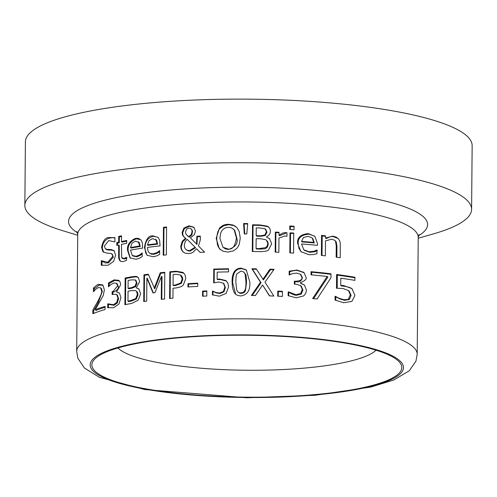 <?xml version="1.0" encoding="UTF-8"?>
<svg xmlns="http://www.w3.org/2000/svg" width="497" height="497" viewBox="0 0 497 497"><rect width="100%" height="100%" fill="white"/><g stroke="black" fill="none" stroke-linecap="round" stroke-linejoin="round"><path stroke-width="0.75" d="M340.737 285.315L343.738 285.589L351.497 288.453L352.1 288.95L354.957 295.491L351.882 301.406L343.613 302.748L335.046 300.058L335.077 296.274A170.26 34.007 0.5 0 1 335.394 296.311L338.892 298.206L343.719 299.666C347.161 299.623 348.77 299.324 348.552 298.772L350.317 294.696L348.434 290.546L342.986 288.49L336.494 288.248L336.612 274.493A170.26 34.007 0.5 0 1 354.92 277.245L354.895 280.383A170.26 34.007 -179.5 0 0 340.799 278.202L340.737 285.315L341.476 285.968L344.489 286.253C349.254 287.198 351.864 288.167 352.305 289.167L352.491 289.31M337.214 288.223L337.326 275.121A167.992 33.554 0.5 0 1 354.914 277.829M335.755 300.418L335.786 296.895A167.992 33.554 0.5 0 1 336.102 296.939L339.619 298.846L344.477 300.331L349.341 299.467L351.112 295.398L349.217 291.236M336.612 274.493L337.326 275.121M349.397 291.391L348.434 290.546M348.552 298.772L349.341 299.467M338.892 298.206L339.619 298.846M335.394 296.311L336.102 296.939M335.077 296.274L335.786 296.895M130.344 258.204L128.158 250.96C127.623 245.388 130.307 241.349 136.215 238.833L140.608 239.635M139.775 254.855L142.067 252.973A170.26 34.007 0.5 0 1 142.235 252.942L142.204 256.62L139.502 258.16L136.172 259.254L130.046 257.955L127.555 250.432C126.946 244.996 129.642 240.964 135.638 238.324L138.52 238.392L140.707 239.74L141.9 241.635L142.446 243.611L142.608 248.14A170.26 34.007 -179.5 0 0 130.481 250.128L132.208 255.439L136.159 256.315L139.775 254.855L140.34 255.352L141.875 254.184M132.208 255.439L132.792 255.955L136.737 256.825L140.34 255.352M130.506 247.549A170.26 34.007 0.5 0 1 139.719 246.003L138.359 241.722L139.315 242.642L135.445 241.12L131.96 243.294L130.506 247.549L131.096 248.071A167.992 33.554 0.5 0 1 140.284 246.506L139.315 242.642M139.719 246.003L140.284 246.506M105.283 248.705L107.066 249.357L111.39 249.587L114.043 250.668L115.627 255.253L113.602 261.397L108.011 265.274L101.258 265.236L101.295 260.776A170.26 34.007 0.5 0 1 101.494 260.714L107.837 262.261L112.614 256.545L112.459 255.098L111.359 253.538L106.221 252.985L102.836 251.656L101.562 247.251C102.978 240.896 105.321 237.659 108.576 237.541L114.931 237.628L114.894 241.871A170.26 34.007 -179.5 0 0 114.683 241.921L108.737 240.56L104.395 245.996L105.283 248.705L105.991 249.332L107.756 249.966L112.061 250.171L114.347 250.973M103.562 252.296L102.301 247.904C102.742 242.853 105.066 239.604 109.259 238.144L112.614 237.672L114.931 237.995M101.618 260.826L105.221 262.944L108.52 262.863L113.279 257.129L112.372 254.377L111.707 253.793M102.003 265.448L102.034 261.428A167.992 33.554 0.5 0 1 102.227 261.366M101.295 260.776L102.034 261.428M147.298 255.495L145.565 252.575L144.975 248.127C145.18 241.517 147.982 237.578 153.38 236.305L157.978 237.286M157.145 252.507L159.518 250.699A170.26 34.007 0.5 0 1 159.699 250.681L159.667 254.358L156.859 255.806L153.399 256.781L147.019 255.265L144.416 247.636C145.77 239.368 148.578 235.429 152.84 235.827L158.108 237.423L159.599 240.051L160.077 245.885A170.26 34.007 -179.5 0 0 147.472 247.444L147.901 250.662L148.914 252.47L150.336 253.507L153.387 253.843L157.145 252.507L157.679 252.979L159.407 251.755M149.274 252.824L151.218 254.116L153.927 254.321L157.679 252.979M147.491 244.872A170.26 34.007 0.5 0 1 157.083 243.654L155.673 239.324L156.605 240.231L152.635 238.622L149.007 240.666L147.491 244.872L148.044 245.356A167.992 33.554 0.5 0 1 157.617 244.126L156.605 240.231M157.083 243.654L157.617 244.126M122.349 258.235L124.71 258.987L126.996 257.881M121.473 241.548A170.26 34.007 0.5 0 1 126.704 240.486L126.685 243.275A170.26 34.007 -179.5 0 0 121.448 244.338L121.728 257.688L124.101 258.452L126.393 257.347A170.26 34.007 0.5 0 1 126.561 257.316L126.536 260.347L123.362 261.534L121.225 261.552L119.827 260.77L118.665 258.036L118.646 244.953A170.26 34.007 -179.5 0 0 116.77 245.375L116.795 242.586A170.26 34.007 0.5 0 1 118.665 242.163L118.721 236.404A170.26 34.007 0.5 0 1 121.523 235.795L121.473 241.548L122.094 242.095A167.992 33.554 0.5 0 1 126.704 241.138M117.416 245.226L117.435 243.151A167.992 33.554 0.5 0 1 119.299 242.716L119.348 236.963A167.992 33.554 0.5 0 1 121.516 236.479M120.28 261.136L119.218 257.875L119.274 245.506L118.646 244.953M121.728 257.688L122.703 258.738M118.721 236.404L119.348 236.963M118.665 242.163L119.299 242.716M116.795 242.586L117.435 243.151M163.451 227.322A170.26 34.007 0.5 0 1 166.588 226.999L166.346 254.88A170.26 34.007 -179.5 0 0 163.209 255.203L163.451 227.322L163.979 227.788A167.992 33.554 0.5 0 1 166.582 227.52M163.743 255.147L163.979 227.788M191.91 234.82L192.501 231.024L191.631 229.328L190.326 228.328L188.823 228.048L186.549 229.098L185.48 232.037L186.12 234.416L189.301 237.15L191.91 234.82L191.401 234.373L192.059 231.478L191.811 229.912L191.047 228.813M187.468 235.833L189.301 237.15M195.563 247.705L187.139 239.318L185.338 241.3L184.263 245.158L184.679 247.661L185.679 249.252L187.319 250.345L189.605 250.631L195.054 247.257L195.563 247.705L190.121 251.084L187.866 250.811L185.99 249.556M196.47 244.002L196.88 236.261A170.26 34.007 0.5 0 1 200.31 236.081L200.297 237.814C200.645 238.92 200.011 241.61 198.378 245.885L204.621 252.184A170.26 34.007 -179.5 0 0 200.105 252.395L196.557 248.755L193.035 252.227L190.941 253.197L188.643 253.613L185.176 253.184L182.921 251.83L181.237 249.388L180.722 246.288L182.269 241.262L185.511 238.15L183.144 236.05L182.368 234.491L182.119 232.453L183.915 228.061L188.966 225.793L193.861 227.228L195.47 230.931L194.426 234.621L190.407 237.87L196.98 244.449L197.384 236.709A167.992 33.554 0.5 0 1 200.303 236.553M184.443 237.386L183.014 235.342L182.635 232.907L184.43 228.514L189.481 226.241L194.097 227.452M183.25 252.109L181.753 249.842L181.237 246.742L182.784 241.716L186.021 238.603L185.511 238.15M200.173 252.389L196.557 248.755M188.792 236.696L191.401 234.373M195.054 247.257L187.139 239.318M183.915 228.061L184.43 228.514M196.88 236.261L197.384 236.709M219.488 228.036L222.743 225.514L225.346 224.582L228.222 224.253L232.733 224.948L235.081 226.116L237.026 227.781L239.219 231.559L240.25 238.069L239.355 243.915L238.274 246.369L236.845 248.351L233.472 250.867L227.98 252.066L223.041 251.24L219.283 248.612L216.176 238.423L219.488 228.036L219.991 228.483L223.787 225.706L228.732 224.7L233.752 225.595L236.473 227.222M220.395 249.674L218.444 247.108L217.456 244.741L216.68 238.871C217.108 233.292 218.208 229.831 219.991 228.483M234.242 230.024L232.161 228.229L230.316 227.533L228.222 227.322L224.992 227.955L222.178 230.204L220.73 232.95L219.898 238.324L222.954 247.257L228.03 248.997C232.366 249.898 235.168 246.257 236.423 238.082L234.242 230.024L234.758 230.478L233.845 229.508M222.954 247.257L225.476 248.935L228.539 249.444C235.311 247.177 238.106 243.536 236.932 238.529L234.758 230.478M266.367 236.97L269.511 238.616L271.697 243.791L268.653 249.718C268.001 250.848 265.249 251.488 260.403 251.65A170.26 34.007 -179.5 0 0 252.29 251.501L252.526 224.806A170.26 34.007 0.5 0 1 260.018 224.942L267.504 226.228L269.759 228.303L270.449 231.26L269.983 233.503L268.79 235.249L266.367 236.97L269.772 238.858M252.818 251.507L253.048 225.265A167.992 33.554 0.5 0 1 260.546 225.408L268.045 226.707L269.02 227.322M268.237 244.282L267.796 241.778L266.485 240.299L265.417 239.579L260.428 238.759A170.26 34.007 -179.5 0 0 256.154 238.666L256.067 248.531A170.26 34.007 0.5 0 1 259.117 248.593L265.597 247.636L266.137 248.109L267.548 246.816L268.237 244.282L266.485 240.299M256.067 248.531L256.595 248.997A167.992 33.554 0.5 0 1 259.651 249.059C263.907 249.016 266.069 248.699 266.137 248.109M256.179 235.702A170.26 34.007 0.5 0 1 260.453 235.795L264.826 235.019L266.46 231.627L265.019 228.794L259.85 227.968A170.26 34.007 -179.5 0 0 256.247 227.893L256.179 235.702L256.707 236.168A167.992 33.554 0.5 0 1 260.981 236.261L265.361 235.491L266.995 232.099L265.553 229.266M265.516 229.148L265.019 228.794M265.597 247.636L267.181 246.083L267.703 243.803M267.504 226.228L268.045 226.707M252.526 224.806L253.048 225.265M243.567 223.538A170.26 34.007 0.5 0 1 247.717 223.563L246.816 233.938A170.26 34.007 -179.5 0 0 244.288 233.925L243.567 223.538L244.083 223.992A167.992 33.554 0.5 0 1 247.68 224.017M244.772 233.925L244.083 223.992M290.372 252.898L290.546 233.335A167.992 33.554 0.5 0 1 293.733 233.54M289.975 232.832A170.26 34.007 0.5 0 1 293.739 233.068L293.559 253.097A170.26 34.007 -179.5 0 0 289.801 252.861L289.975 232.832L290.546 233.335M286.968 236.274A170.26 34.007 -179.5 0 0 286.775 236.261L284.769 236L278.972 238.075L278.848 252.29A170.26 34.007 -179.5 0 0 275.17 252.128L275.344 232.099A170.26 34.007 0.5 0 1 279.022 232.261L278.997 235.243L279.55 235.727L286.055 233.074L285.489 232.577L286.993 232.77L286.968 236.274M278.997 235.243L282.538 233.099L285.489 232.577M275.344 232.099L275.891 232.577A167.992 33.554 0.5 0 1 279.022 232.72M275.717 252.153L275.891 232.577M303.804 249.786L309.004 251.762L313.75 251.302L316.757 250.047A170.26 34.007 0.5 0 1 316.987 250.072L316.949 253.75L313.396 254.539L309.028 254.712L300.958 251.706L297.653 243.462C296.964 237.74 300.499 234.447 308.27 233.584L314.936 236.41L317.471 243.518L317.453 245.356A170.26 34.007 -179.5 0 0 301.511 243.977L303.804 249.786L304.4 250.314L309.619 252.302L314.377 251.855L317.39 250.606M301.263 251.96L298.939 248.413L298.243 243.977C297.647 238.144 301.194 234.857 308.879 234.124L314.75 236.224M312.986 238.821L311.855 237.746L308.022 236.336L303.437 237.541L301.536 241.405A170.26 34.007 0.5 0 1 313.657 242.418L314.278 242.965L312.986 238.821L311.855 237.746M301.536 241.405L302.133 241.927A167.992 33.554 0.5 0 1 314.278 242.965M313.657 242.418L312.364 238.268M313.75 251.302L314.377 251.855M289.794 225.986A170.26 34.007 0.5 0 1 294.062 226.247L294.031 229.751A170.26 34.007 -179.5 0 0 289.763 229.49L289.794 225.986L290.36 226.489A167.992 33.554 0.5 0 1 294.056 226.719M290.335 229.521L290.36 226.489M325.516 238.057L332.81 236.118L336.102 237.063L338.389 238.784L339.706 240.852L340.24 242.735L340.271 257.707A170.26 34.007 -179.5 0 0 336.146 257.154L336.245 245.735L335.494 241.157L334.816 240.337L331.716 239.187L325.492 240.89L325.361 255.856A170.26 34.007 -179.5 0 0 321.373 255.427L321.553 235.398A170.26 34.007 0.5 0 1 325.535 235.827L325.516 238.057L326.181 238.641C329.753 236.727 332.195 236.087 333.506 236.734L338.14 238.523M322.031 255.495L322.199 235.969A167.992 33.554 0.5 0 1 325.535 236.336M336.86 257.247L336.954 246.363L336.202 241.778L334.816 240.337M321.553 235.398L322.199 235.969M93.461 287.925C96.666 285.172 98.319 284.011 98.418 284.439L102.749 284.899L104.382 289.807L103.27 295.479L95.25 309.687A170.26 34.007 0.5 0 1 105.091 306.382L105.066 309.476A170.26 34.007 -179.5 0 0 92.84 313.744L92.871 309.96L93.703 310.693L98.338 302.412L102.332 291.515L101.419 288.54L100.63 287.844L98.201 287.595L95.43 289.465L93.56 291.677A170.26 34.007 -179.5 0 0 93.424 291.733L93.461 287.925L94.287 288.658L99.183 285.11L103.096 285.247M93.684 313.396L93.703 310.693M92.871 309.96L97.567 301.735C100.866 295.591 102.208 291.969 101.599 290.869L100.63 287.844M95.25 309.687L96.051 310.395A167.992 33.554 0.5 0 1 105.084 307.221M94.268 290.745L94.287 288.658M112.819 294.41L112.838 292.199A167.992 33.554 0.5 0 1 113.794 291.95C117.28 290.229 118.764 288.378 118.255 286.409L117.124 283.775M108.389 307.848L108.421 304.462A167.992 33.554 0.5 0 1 108.626 304.406L114.03 305.295L117.329 303.008L118.572 298.573L117.292 295.007M116.497 291.956L119.448 293.019L120.957 297.616L118.945 304.052L113.521 307.773L107.7 307.643L107.737 303.86A170.26 34.007 0.5 0 1 107.942 303.804L113.372 304.723L116.689 302.443L117.938 298.014L116.652 294.441L113.378 294.274A170.26 34.007 -179.5 0 0 112.154 294.578L112.179 291.615A170.26 34.007 0.5 0 1 113.142 291.372L117.615 285.85L116.484 283.215L113.844 283.023L110.75 284.644L108.632 286.694A170.26 34.007 -179.5 0 0 108.464 286.744L108.495 282.955L114.099 279.873L118.702 280.314L120.156 282.06L120.634 284.818L116.497 291.956L119.497 293.118M109.16 286.117L109.178 283.557L114.751 280.445L119.442 280.942M107.737 303.86L108.421 304.462M107.942 303.804L108.626 304.406M116.689 302.443L117.329 303.008M117.534 295.187L116.652 294.441M112.179 291.615L112.838 292.199M117.385 283.967L116.484 283.215M118.702 280.314L119.33 280.873M108.495 282.955L109.178 283.557M125.145 278.016A170.26 34.007 0.5 0 1 131.189 276.879C135.209 276.276 137.234 276.295 137.278 276.928L138.296 277.568L139.669 281.476L136.327 287.838L138.887 288.968L140.663 293.789L138.172 300.2L131.463 303.481A170.26 34.007 -179.5 0 0 124.909 304.704L125.145 278.016L125.747 278.55A167.992 33.554 0.5 0 1 131.773 277.401C135.526 276.754 137.551 276.767 137.849 277.432L138.57 277.835M125.524 304.586L125.747 278.55M136.327 287.838L139.166 289.235M137.278 276.928L137.849 277.432M135.551 290.602L131.5 290.602A170.26 34.007 -179.5 0 0 128.04 291.236L127.953 301.095L128.549 301.623A167.992 33.554 0.5 0 1 131.009 301.163L136.259 299.119L137.98 294.951L137.849 293.311L136.992 291.652L135.551 290.602M127.953 301.095A170.26 34.007 0.5 0 1 130.425 300.642L135.687 298.616L137.408 294.448L136.42 291.149M135.687 298.616L136.259 299.119M128.064 288.272A170.26 34.007 0.5 0 1 131.525 287.639L135.078 286.142L136.414 282.489L135.246 279.898L131.053 279.929A170.26 34.007 -179.5 0 0 128.133 280.463L128.064 288.272L128.661 288.794A167.992 33.554 0.5 0 1 132.109 288.154L135.656 286.651L136.986 282.998L135.824 280.401M136.221 280.668L135.246 279.898M154.194 288.31L160.233 272.766A170.26 34.007 0.5 0 1 164.793 272.281L164.563 298.97A170.26 34.007 -179.5 0 0 161.276 299.318L161.475 276.326L154.946 292.696A170.26 34.007 -179.5 0 0 152.977 292.932L146.882 278.109L146.683 301.101A170.26 34.007 -179.5 0 0 143.726 301.524L143.956 274.829A170.26 34.007 0.5 0 1 148.292 274.226L154.735 288.788L160.767 273.232A167.992 33.554 0.5 0 1 164.787 272.797M144.285 301.443L144.515 275.319A167.992 33.554 0.5 0 1 148.516 274.754M153.306 292.895L147.435 278.6L146.882 278.109M161.811 299.256L162.01 276.792L161.475 276.326M143.956 274.829L144.515 275.319M160.233 272.766L160.767 273.232M185.791 278.531L183.499 284.613C182.877 286.11 180.336 287.229 175.87 287.974A170.26 34.007 -179.5 0 0 173.031 288.223L172.944 298.169A170.26 34.007 -179.5 0 0 169.607 298.473L169.837 271.784A170.26 34.007 0.5 0 1 176.155 271.225L182.797 272.368L183.579 272.959L185.014 274.791L185.791 278.531M169.837 271.784L170.365 272.244A167.992 33.554 0.5 0 1 176.677 271.679L183.828 273.188M170.136 298.424L170.365 272.244M173.055 285.191A170.26 34.007 0.5 0 1 175.342 284.998L180.759 282.961L182.244 278.892L180.436 274.965L175.926 274.313A170.26 34.007 -179.5 0 0 173.149 274.549L173.055 285.191L173.571 285.651A167.992 33.554 0.5 0 1 175.857 285.452L181.275 283.414L182.753 279.345L182.474 277.357L181.455 275.792M181.448 275.792L180.436 274.965M180.759 282.961L181.275 283.414M203.074 296.181L203.111 291.546A167.992 33.554 0.5 0 1 206.833 291.385M202.608 291.099A170.26 34.007 0.5 0 1 206.839 290.919L206.795 296.026A170.26 34.007 -179.5 0 0 202.559 296.206L202.608 291.099L203.111 291.546M187.953 283.725A170.26 34.007 0.5 0 1 197.769 283.147L197.744 286.39A170.26 34.007 -179.5 0 0 187.922 286.968L187.953 283.725L188.462 284.172A167.992 33.554 0.5 0 1 197.763 283.619M188.438 286.937L188.462 284.172M235.746 294.379L232.602 282.526L233.05 276.997L234.292 272.915L235.932 270.604L238.175 269.169L241.542 268.585L246.568 270.157M237.97 292.025L239.896 293.236L241.325 293.416L243.679 292.839L244.785 291.82L245.45 290.621L246.518 282.495C246.344 276.953 246.027 274.238 245.574 274.332L243.803 272.027L241.002 271.095L236.858 273.909C236.305 274.356 235.957 277.065 235.827 282.048L236.696 290.093L237.97 292.025L239.759 292.87L242.592 292.665L243.791 291.907L244.934 290.161C245.555 289.248 245.909 286.539 245.996 282.035L245.052 273.878L243.803 272.027M232.087 282.079C231.962 273.021 234.944 268.374 241.026 268.132L246.313 269.921L249.805 282.072C250.32 290.428 247.313 295.05 240.784 295.926L237.56 295.392L235.485 294.162L234.118 292.516L232.472 287.688L232.087 282.079L232.602 282.526M212.48 291.08A170.26 34.007 0.5 0 1 212.735 291.068L215.605 292.41L219.537 293.081L223.451 291.372L224.868 286.999L223.364 283.178L218.96 282.048L213.654 282.843L213.772 269.088A170.26 34.007 0.5 0 1 228.577 268.753L228.545 271.89A170.26 34.007 -179.5 0 0 217.195 272.12L217.133 279.239L219.575 279.022L225.824 280.557L227.874 283.035L228.57 286.962L226.11 293.423L219.444 296.175L212.443 294.864L212.48 291.08L212.983 291.528A167.992 33.554 0.5 0 1 213.244 291.515L216.114 292.857L220.047 293.528L223.954 291.82L225.377 287.446L223.874 283.625M212.952 295.081L212.983 291.528M212.735 291.068L213.244 291.515M215.605 292.41L216.114 292.857M223.451 291.372L223.954 291.82M224.017 283.744L223.364 283.178M217.133 279.239L217.643 279.687L220.084 279.469L226.334 281.01L225.824 280.557M213.772 269.088L214.282 269.536A167.992 33.554 0.5 0 1 228.57 269.206M214.164 282.725L214.282 269.536M262.876 279.42L269.939 269.188A170.26 34.007 0.5 0 1 274.089 269.343L264.963 282.184L273.853 296.038A170.26 34.007 -179.5 0 0 269.449 295.87L262.571 285.017L255.439 295.504A170.26 34.007 -179.5 0 0 251.395 295.435L260.521 282.24L251.904 268.753A170.26 34.007 0.5 0 1 256.197 268.821L263.41 279.892L270.48 269.666A167.992 33.554 0.5 0 1 273.766 269.79M252.227 295.448L261.049 282.706L252.426 269.212A167.992 33.554 0.5 0 1 256.489 269.281M269.697 295.883L262.571 285.017M260.521 282.24L261.049 282.706M251.904 268.753L252.426 269.212M269.939 269.188L270.48 269.666M277.767 291.093A170.26 34.007 0.5 0 1 282.458 291.323L282.414 296.423A170.26 34.007 -179.5 0 0 277.717 296.2L277.767 291.093L278.314 291.584A167.992 33.554 0.5 0 1 282.458 291.782M278.277 296.224L278.314 291.584M294.907 284.147L294.926 281.656A167.992 33.554 0.5 0 1 296.262 281.749C299.337 282.408 301.393 281.066 302.443 277.724L300.871 274.704M288.707 295.926L288.738 292.366A167.992 33.554 0.5 0 1 289.03 292.385C292.64 294.485 295.181 295.429 296.634 295.218L301.219 294.056L302.928 290.037L301.145 286.023M300.331 282.948L304.394 284.992L306.475 290.099L305.736 293.36L303.729 295.895L296.268 297.809L288.136 295.653L288.173 291.869A170.26 34.007 0.5 0 1 288.459 291.882L296.05 294.702L300.629 293.534L302.331 289.509L300.548 285.502L296.019 284.222A170.26 34.007 -179.5 0 0 294.323 284.11L294.348 281.147A170.26 34.007 0.5 0 1 295.684 281.234C300.461 280.873 302.518 279.525 301.847 277.202L300.281 274.182L296.628 273.101L292.329 273.661L289.378 274.971A170.26 34.007 -179.5 0 0 289.136 274.959L289.167 271.169L296.97 270.026L303.928 272.486L305.99 277.158C306.984 278.954 305.102 280.799 300.331 282.694L300.921 283.47L304.239 284.911M289.714 274.785L289.739 271.673C293.752 270.542 296.361 270.169 297.56 270.542L304.214 272.76M288.173 291.869L288.738 292.366M288.459 291.882L289.03 292.385M300.629 293.534L301.219 294.056M301.48 286.291L300.548 285.502M294.348 281.147L294.926 281.656M301.232 274.984L300.281 274.182M303.319 272.008L303.922 272.536M289.167 271.169L289.739 271.673M327.175 276.475A170.26 34.007 -179.5 0 0 311.029 274.835L311.06 271.704A170.26 34.007 0.5 0 1 330.983 273.785L330.952 277.786L317.074 298.977A170.26 34.007 -179.5 0 0 312.65 298.56L327.175 276.475L327.852 277.065L313.576 298.641M311.06 271.704L311.681 272.244A167.992 33.554 0.5 0 1 330.977 274.307M311.656 274.891L311.681 272.244M376.03 350.205A131.55 26.279 0.5 0 1 246.804 370.253A131.55 26.279 0.5 0 1 117.938 347.95M397.886 360.567A154.958 30.951 -179.5 0 0 245.953 335.245A154.958 30.951 -179.5 0 0 95.405 358.38A154.958 30.951 -179.5 0 0 246.568 397.159A154.958 30.951 -179.5 0 0 398.383 361.021A154.958 30.951 -179.5 0 0 397.886 360.567M418.219 238.243L433.049 234A223.383 44.618 -179.5 0 0 471.597 209.343A223.383 44.618 -179.5 0 0 465.962 199.26A223.383 44.618 -179.5 0 0 223.339 162.842A223.383 44.618 -179.5 0 0 24.85 205.447A223.383 44.618 -179.5 0 0 62.957 230.77L77.712 235.274M471.597 209.343L472.15 145.727A223.383 44.618 -179.5 0 0 466.521 135.65A223.383 44.618 -179.5 0 0 223.892 99.226A223.383 44.618 -179.5 0 0 25.403 141.831L24.85 205.447M343.738 285.589L344.489 286.253M351.497 288.453L352.305 289.167M350.317 294.696L351.112 295.398M343.719 299.666L344.477 300.331M127.555 250.432L128.158 250.96M135.638 238.324L136.215 238.833M136.159 256.315L136.737 256.825M108.576 237.541L109.259 238.144M107.066 249.357L107.756 249.966M111.39 249.587L112.061 250.171M101.562 247.251L102.301 247.904M112.614 256.545L113.279 257.129M107.837 262.261L108.52 262.863M144.416 247.636L144.975 248.127M152.84 235.827L153.38 236.305M153.387 253.843L153.927 254.321M124.101 258.452L124.71 258.987M118.547 256.048L119.181 256.601M192.059 231.478L192.569 231.925M189.605 250.631L190.121 251.084M188.966 225.793L189.481 226.241M182.119 232.453L182.635 232.907M182.269 241.262L182.784 241.716M180.722 246.288L181.237 246.742M219.283 248.612L219.792 249.059M228.222 224.253L228.732 224.7M216.176 238.423L216.68 238.871M236.423 238.082L236.932 238.529M260.453 235.795L260.981 236.261M264.826 235.019L265.361 235.491M266.46 231.627L266.995 232.099M259.117 248.593L259.651 249.059M260.018 224.942L260.546 225.408M309.004 251.762L309.619 252.302M308.27 233.584L308.879 234.124M297.653 243.462L298.243 243.977M332.81 236.118L333.506 236.734M335.494 241.157L336.202 241.778M336.245 245.735L336.954 246.363M97.567 301.735L98.338 302.412M101.599 290.869L102.332 291.515M98.418 284.439L99.183 285.11M113.372 304.723L114.03 305.295M117.938 298.014L118.572 298.573M113.142 291.372L113.794 291.95M117.615 285.85L118.255 286.409M114.099 279.873L114.751 280.445M131.189 276.879L131.773 277.401M137.408 294.448L137.98 294.951M130.425 300.642L131.009 301.163M136.414 282.489L136.986 282.998M135.078 286.142L135.656 286.651M131.525 287.639L132.109 288.154M182.797 272.368L183.306 272.822M176.155 271.225L176.677 271.679M182.244 278.892L182.753 279.345M175.342 284.998L175.857 285.452M240.809 292.963L241.325 293.416M244.934 290.161L245.45 290.621M245.052 273.878L245.574 274.332M241.026 268.132L241.542 268.585M219.537 293.081L220.047 293.528M224.868 286.999L225.377 287.446M219.575 279.022L220.084 279.469M296.05 294.702L296.634 295.218M302.331 289.509L302.928 290.037M295.684 281.234L296.262 281.749M301.847 277.202L302.443 277.724M296.97 270.026L297.56 270.542M417.207 354.349L418.226 237.479A170.26 34.007 -179.5 0 0 413.933 229.794A170.26 34.007 -179.5 0 0 229.005 202.037A170.26 34.007 -179.5 0 0 77.718 234.509L76.7 351.379L77.843 358.231L84.409 368.004L99.419 377.329L144.639 389.53L246.711 397.774L315.005 395.289L370.905 387.045L393.798 379.994L409.217 370.83L415.946 361.17L417.207 354.349A170.26 34.007 -179.5 0 0 412.914 346.664A170.26 34.007 -179.5 0 0 227.986 318.906A170.26 34.007 -179.5 0 0 76.7 351.379M399.52 360.505A156.642 31.286 0.5 0 1 200.763 395.73A156.642 31.286 0.5 0 1 140.229 342.39A156.642 31.286 0.5 0 1 399.52 360.505M418.474 235.752A179.523 35.859 -179.5 0 0 423.077 216.499A179.523 35.859 -179.5 0 0 200.049 188.083A179.523 35.859 -179.5 0 0 77.501 232.776M187.207 235.603L187.717 236.05M233.329 229.055L233.838 229.502M265.497 229.129L266.05 229.614M77.718 234.509L76.967 231.515M418.226 237.479L419.033 234.497"/></g></svg>

